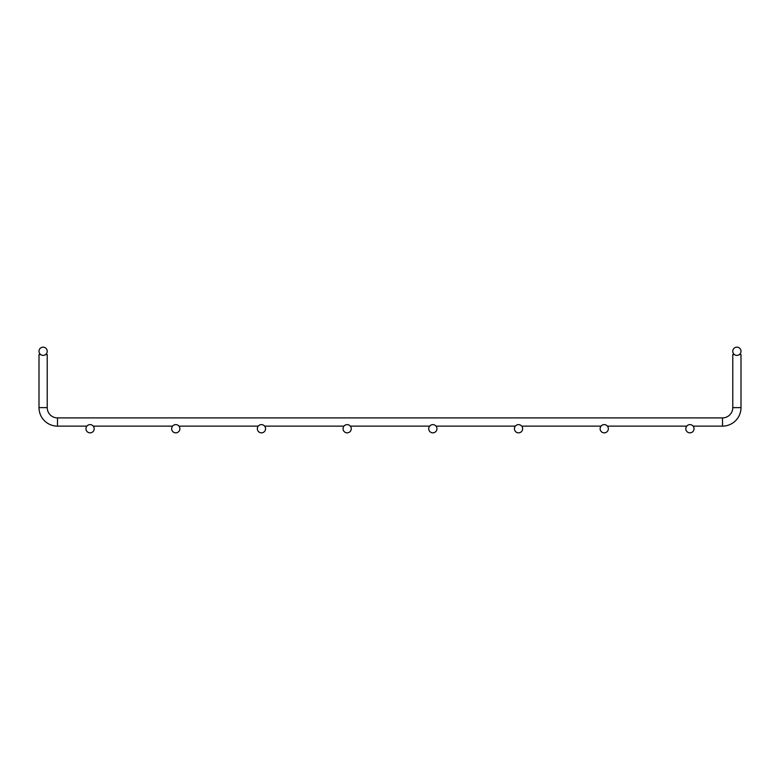 <?xml version="1.0" encoding="UTF-8"?>
<svg xmlns="http://www.w3.org/2000/svg" width="780" height="780" viewBox="0 0 780 780"><rect width="100%" height="100%" fill="white"/><g stroke="black" fill="none" stroke-linecap="round" stroke-linejoin="round"><path stroke-width="1.17" d="M39 354.559L39 407.628L39 354.559L40.648 354.559M45.581 354.559L47.229 354.559L47.229 407.628L39 407.628A18.506 18.506 0 0 0 57.505 426.133L86.882 426.133M47.229 407.628A10.286 10.286 0 0 0 57.505 417.904L722.495 417.904A10.286 10.286 0 0 0 732.771 407.628L732.771 354.559L734.419 354.559M739.352 354.559L741 354.559L741 407.628L741 354.559M93.259 426.133L172.575 426.133M178.951 426.133L258.268 426.133M264.644 426.133L343.96 426.133M350.347 426.133L429.653 426.133M436.04 426.133L515.356 426.133M521.732 426.133L601.048 426.133M607.425 426.133L686.741 426.133M693.118 426.133L722.495 426.133A18.506 18.506 0 0 0 741 407.628L732.771 407.628M47.229 351.263A4.114 4.114 0 0 0 41.057 347.704A4.114 4.114 0 0 0 41.057 354.832A4.114 4.114 0 0 0 47.229 351.263M94.185 428.737A4.114 4.114 0 0 0 88.013 425.168A4.114 4.114 0 0 0 88.013 432.296A4.114 4.114 0 0 0 94.185 428.737M732.771 351.263A4.114 4.114 0 0 1 738.943 347.704A4.114 4.114 0 0 1 738.943 354.832A4.114 4.114 0 0 1 732.771 351.263M179.878 428.737A4.114 4.114 0 0 0 173.706 425.168A4.114 4.114 0 0 0 173.706 432.296A4.114 4.114 0 0 0 179.878 428.737M265.57 428.737A4.114 4.114 0 0 0 259.399 425.168A4.114 4.114 0 0 0 259.399 432.296A4.114 4.114 0 0 0 265.57 428.737M351.263 428.737A4.114 4.114 0 0 0 345.101 425.168A4.114 4.114 0 0 0 345.101 432.296A4.114 4.114 0 0 0 351.263 428.737M436.956 428.737A4.114 4.114 0 0 0 430.794 425.168A4.114 4.114 0 0 0 430.794 432.296A4.114 4.114 0 0 0 436.956 428.737M522.649 428.737A4.114 4.114 0 0 0 516.487 425.168A4.114 4.114 0 0 0 516.487 432.296A4.114 4.114 0 0 0 522.649 428.737M608.351 428.737A4.114 4.114 0 0 0 602.179 425.168A4.114 4.114 0 0 0 602.179 432.296A4.114 4.114 0 0 0 608.351 428.737M694.044 428.737A4.114 4.114 0 0 0 687.872 425.168A4.114 4.114 0 0 0 687.872 432.296A4.114 4.114 0 0 0 694.044 428.737M57.505 417.904L57.505 426.133M722.495 417.904L722.495 426.133"/></g></svg>
